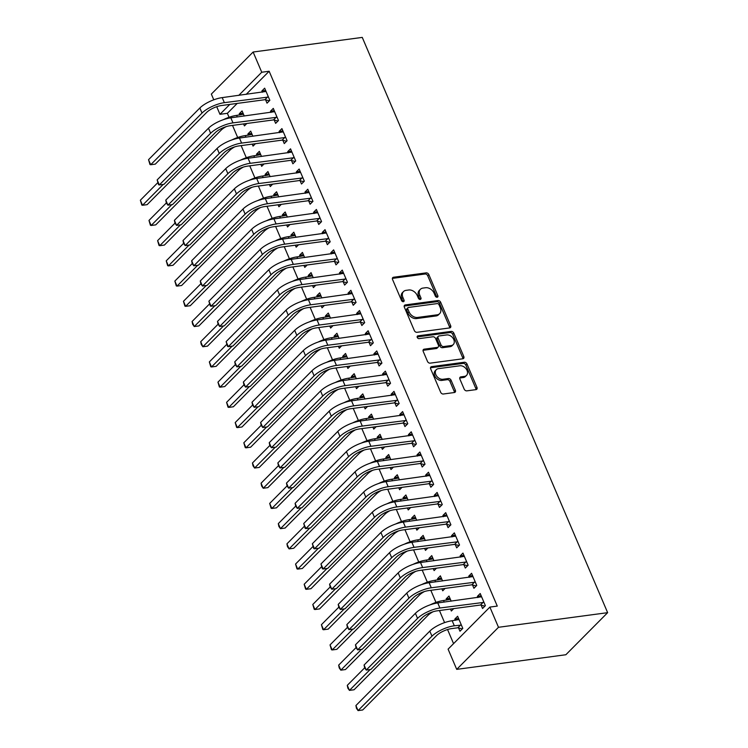 <?xml version="1.0" encoding="UTF-8"?>
<svg xmlns="http://www.w3.org/2000/svg" width="748" height="748" viewBox="0 0 748 748"><rect width="100%" height="100%" fill="white"/><g stroke="black" fill="none" stroke-linecap="round" stroke-linejoin="round"><path stroke-width="1.12" d="M437.169 297.246A1.599 1.169 44.8 0 0 437.851 295.694L428.856 274.61A2.291 1.664 44.8 0 0 426.201 272.87L393.513 277.246A2.291 1.664 44.8 0 0 392.737 277.62A2.291 1.664 44.8 0 0 392.541 279.471L401.536 300.556A1.599 1.169 44.8 0 0 404.079 300.219L402.91 297.489A7.33 5.32 44.8 0 1 403.527 291.542A7.33 5.32 44.8 0 1 406.014 290.364L408.745 289.99A7.33 5.32 44.8 0 1 417.262 295.563L418.422 298.293A1.599 1.169 44.8 0 0 420.965 297.956L419.796 295.226A7.33 5.32 44.8 0 1 420.413 289.28A7.33 5.32 44.8 0 1 422.901 288.092L425.631 287.728A7.33 5.32 44.8 0 1 434.149 293.3L435.308 296.03A1.599 1.169 44.8 0 0 437.169 297.246M436.841 297.246A1.599 1.169 44.8 0 0 436.72 296.825L427.725 275.75A2.291 1.664 44.8 0 0 425.07 274.002L392.382 278.387A2.291 1.664 44.8 0 0 392.373 278.387L393.513 277.246M403.069 301.771A1.599 1.169 44.8 0 0 402.948 301.351L401.788 298.62L402.91 297.489M419.955 299.509A1.599 1.169 44.8 0 0 419.834 299.088L418.674 296.358L419.796 295.226M464.171 389.119A2.291 1.664 44.8 0 0 466.827 390.858L475.999 389.633A2.291 1.664 44.8 0 0 476.775 389.259A2.291 1.664 44.8 0 0 476.972 387.399L466.986 363.996A2.291 1.664 44.8 0 0 464.321 362.247L431.643 366.632A2.291 1.664 44.8 0 0 430.857 366.997A2.291 1.664 44.8 0 0 430.67 368.858L440.656 392.27A2.291 1.664 44.8 0 0 443.321 394.009L454.391 392.522A2.291 1.664 44.8 0 0 455.167 392.158A2.291 1.664 44.8 0 0 455.364 390.297L451.091 380.283A2.291 1.664 44.8 0 0 448.426 378.535L442.938 379.273A6.124 4.451 44.8 0 1 436.542 375.935A6.124 4.451 44.8 0 1 436.327 369.652A6.124 4.451 44.8 0 1 438.403 368.661L459.927 365.772A6.124 4.451 44.8 0 1 466.313 369.119A6.124 4.451 44.8 0 1 466.528 375.403A6.124 4.451 44.8 0 1 464.452 376.394L460.861 376.87A2.291 1.664 44.8 0 0 460.085 377.244A2.291 1.664 44.8 0 0 459.898 379.096L464.171 389.119M489.875 607.086L498.495 627.292L456.719 669.366L448.089 649.161L489.875 607.086L497.27 606.095L269.149 71.247L261.744 72.238L238.752 95.398M498.495 627.292L607.638 612.668L362.266 37.4L253.123 52.023L261.744 72.238M449.679 327.923A2.291 1.664 44.8 0 0 450.455 327.559A2.291 1.664 44.8 0 0 450.651 325.698L440.666 302.286A2.291 1.664 44.8 0 0 438.001 300.546L405.323 304.922A2.291 1.664 44.8 0 0 404.537 305.296A2.291 1.664 44.8 0 0 404.35 307.157L414.336 330.569A2.291 1.664 44.8 0 0 417.001 332.308L449.679 327.923A2.291 1.664 44.8 0 0 449.52 326.839L439.534 303.426A2.291 1.664 44.8 0 0 436.869 301.687L404.191 306.063A2.291 1.664 44.8 0 0 404.172 306.063M453.821 333.141L463.807 356.553A2.291 1.664 44.8 0 1 463.62 358.404A2.291 1.664 44.8 0 1 462.844 358.778L430.156 363.154A2.291 1.664 44.8 0 1 427.491 361.415L423.218 351.401A2.291 1.664 44.8 0 1 423.415 349.54A2.291 1.664 44.8 0 1 424.191 349.166L437.449 347.39A2.291 1.664 44.8 0 0 438.225 347.025A2.291 1.664 44.8 0 0 438.412 345.165L435.579 338.517A2.291 1.664 44.8 0 0 432.914 336.778L419.123 338.629A1.599 1.169 44.8 0 1 417.936 335.852L451.166 331.401A2.291 1.664 44.8 0 1 453.821 333.141L452.699 334.272L462.685 357.684L463.807 356.553M456.719 669.366L565.853 654.743L607.638 612.668M472.54 584.992L473.933 588.274L476.757 585.432L471.586 573.305L468.762 576.147L469.276 577.353M451.175 601.149L448.996 596.044L446.182 598.886L446.696 600.092M450.511 609.04L451.353 611.013L453.746 608.61M455.289 544.563L456.691 547.845L459.515 545.002L454.345 532.875L451.521 535.718L452.035 536.924M433.934 560.72L431.755 555.614L428.931 558.466L429.446 559.672M433.26 568.611L434.111 570.593L436.495 568.181M438.048 504.143L439.45 507.425L442.274 504.573L437.103 492.446L434.279 495.288L434.794 496.494M416.692 520.29L414.514 515.194L411.69 518.037L412.204 519.243M416.019 528.191L416.86 530.164L419.254 527.751M420.806 463.713L422.209 466.995L425.032 464.153L419.852 452.026L417.029 454.868L417.543 456.074M399.441 479.87L397.272 474.765L394.448 477.607L394.963 478.814M398.778 487.761L399.619 489.734L402.013 487.331M403.565 423.284L404.958 426.566L407.782 423.723L402.611 411.596L399.787 414.439L400.302 415.645M382.2 439.441L380.031 434.336L377.207 437.178L377.721 438.384M381.536 447.332L382.378 449.314L384.771 446.902M386.323 382.864L387.716 386.136L390.54 383.294L385.37 371.167L382.546 374.009L383.06 375.216M364.959 399.011L362.78 393.916L359.956 396.758L360.471 397.964M364.295 406.912L365.136 408.885L367.52 406.473M369.073 342.434L370.475 345.716L373.299 342.874L368.128 330.747L365.305 333.589L365.819 334.795M347.717 358.591L345.539 353.486L342.715 356.329L343.229 357.535M347.044 366.483L347.895 368.455L350.279 366.053M351.831 302.005L353.234 305.287L356.057 302.444L350.877 290.317L348.063 293.16L348.577 294.366M330.476 318.162L328.297 313.057L325.474 315.899L325.988 317.105M329.803 326.053L330.644 328.035L333.038 325.623M334.59 261.576L335.992 264.857L338.816 262.015L333.636 249.888L330.812 252.731L331.327 253.937M313.225 277.732L311.056 272.637L308.232 275.479L308.746 276.685M312.561 285.633L313.403 287.606L315.796 285.194M317.348 221.156L318.741 224.437L321.565 221.595L316.395 209.468L313.571 212.31L314.085 213.517M295.984 237.303L293.814 232.207L290.991 235.05L291.505 236.256M295.32 245.204L296.161 247.177L298.555 244.774M300.098 180.726L301.5 184.008L304.324 181.166L299.153 169.039L296.33 171.881L296.844 173.087M278.742 196.883L276.564 191.778L273.74 194.62L274.254 195.826M278.078 204.774L278.92 206.747L281.304 204.344M282.856 140.297L284.259 143.579L287.082 140.736L281.912 128.609L279.088 131.452L279.602 132.658M261.501 156.454L259.322 151.358L256.499 154.2L257.013 155.406M260.828 164.354L261.669 166.327L264.063 163.915M265.615 99.877L267.017 103.159L269.841 100.316L264.661 88.18L261.837 91.032L262.361 92.238M244.259 116.024L242.081 110.928L239.257 113.771L239.771 114.977M243.586 123.925L244.428 125.898L246.821 123.495M269.149 71.247L246.148 94.407M237.209 103.411L227.364 113.322L229.056 117.286M232.516 125.412L237.677 137.501M241.136 145.617L246.298 157.716M249.757 165.832L254.918 177.931M258.378 186.046L263.539 198.145M267.008 206.261L272.16 218.36M275.629 226.476L280.781 238.565M284.249 246.69L289.411 258.78M292.87 266.896L298.031 278.995M301.491 287.11L306.652 299.209M310.111 307.325L315.273 319.424M318.732 327.54L323.893 339.639M327.353 347.755L332.514 359.853M335.974 367.969L341.135 380.059M344.604 388.184L349.755 400.274M353.224 408.389L358.376 420.488M361.845 428.604L367.006 440.703M370.466 448.819L375.627 460.918M379.086 469.033L384.248 481.132M387.707 489.248L392.868 501.338M396.328 509.463L401.489 521.552M404.949 529.668L410.11 541.767M413.569 549.883L418.73 561.982M422.19 570.098L427.351 582.196M430.82 590.312L435.972 602.411M439.441 610.527L444.593 622.626M447.547 629.526L453.569 643.645M252.88 136.239L250.702 131.143L247.878 133.986L248.392 135.192M252.207 144.14L253.048 146.112L255.442 143.7M274.236 120.091L275.638 123.364L278.462 120.522L273.291 108.395L270.467 111.237L270.982 112.443M270.121 176.668L267.943 171.563L265.119 174.415L265.634 175.612M269.448 184.56L270.299 186.542L272.683 184.13M291.477 160.511L292.879 163.793L295.703 160.951L290.533 148.824L287.709 151.666L288.223 152.873M287.363 217.098L285.184 211.993L282.37 214.835L282.884 216.041M286.699 224.989L287.541 226.962L289.934 224.559M308.728 200.941L310.121 204.223L312.945 201.38L307.774 189.253L304.95 192.096L305.464 193.302M304.604 257.518L302.435 252.422L299.611 255.264L300.126 256.471M303.94 265.418L304.782 267.391L307.176 264.979M325.969 241.37L327.362 244.652L330.186 241.8L325.015 229.673L322.192 232.516L322.706 233.722M321.855 297.947L319.676 292.851L316.853 295.694L317.367 296.9M321.182 305.839L322.023 307.821L324.417 305.408M343.21 281.79L344.613 285.072L347.437 282.23L342.257 270.103L339.433 272.945L339.947 274.151M339.096 338.377L336.918 333.271L334.094 336.114L334.608 337.32M338.423 346.268L339.265 348.241L341.658 345.838M360.452 322.22L361.854 325.502L364.678 322.659L359.507 310.532L356.684 313.375L357.198 314.581M356.338 378.797L354.159 373.701L351.336 376.543L351.85 377.749M355.674 386.697L356.516 388.67L358.9 386.267M377.693 362.649L379.096 365.931L381.919 363.089L376.749 350.952L373.925 353.804L374.439 355.001M373.579 419.226L371.41 414.13L368.586 416.973L369.101 418.179M372.915 427.127L373.757 429.1L376.151 426.687M394.944 403.069L396.337 406.351L399.161 403.509L393.99 391.382L391.167 394.224L391.681 395.43M390.821 459.655L388.651 454.55L385.828 457.393L386.342 458.599M390.157 467.547L390.998 469.52L393.392 467.117M412.185 443.499L413.588 446.78L416.402 443.938L411.232 431.811L408.408 434.653L408.922 435.86M408.071 500.075L405.893 494.98L403.069 497.822L403.583 499.028M407.398 507.976L408.24 509.949L410.633 507.546M429.427 483.928L430.829 487.21L433.653 484.367L428.473 472.24L425.649 475.083L426.164 476.289M425.313 540.505L423.134 535.409L420.311 538.251L420.825 539.458M424.64 548.406L425.481 550.378L427.875 547.966M446.668 524.348L448.071 527.63L450.894 524.787L445.724 512.66L442.9 515.503L443.414 516.709M442.554 580.934L440.376 575.829L437.552 578.672L438.066 579.878M441.89 588.826L442.732 590.808L445.116 588.395M463.91 564.777L465.312 568.059L468.136 565.217L462.965 553.09L460.142 555.932L460.656 557.138M458.571 627.946L459.973 631.228L462.797 628.385L457.626 616.259L454.803 619.101L455.317 620.307M481.16 605.207L482.554 608.489L485.377 605.646L480.207 593.519L477.383 596.362L477.897 597.568M227.364 113.322L219.968 114.313L216.714 106.693M213.778 99.811L211.338 94.098L253.123 52.023M229.804 104.402L219.968 114.313M239.257 113.771L243.072 113.257M261.837 91.032L265.662 90.517M247.878 133.986L251.693 133.471M270.467 111.237L274.282 110.732M256.499 154.2L260.323 153.686M279.088 131.452L282.903 130.937M265.119 174.415L268.943 173.901M287.709 151.666L291.524 151.152M273.74 194.62L277.564 194.115M296.33 171.881L300.144 171.367M282.37 214.835L286.185 214.321M304.95 192.096L308.765 191.582M290.991 235.05L294.806 234.535M313.571 212.31L317.386 211.796M299.611 255.264L303.426 254.75M322.192 232.516L326.016 232.011M308.232 275.479L312.047 274.965M330.812 252.731L334.637 252.226M316.853 295.694L320.668 295.18M339.433 272.945L343.257 272.431M325.474 315.899L329.288 315.394M348.063 293.16L351.878 292.646M334.094 336.114L337.909 335.609M356.684 313.375L360.499 312.86M342.715 356.329L346.539 355.814M365.305 333.589L369.119 333.075M351.336 376.543L355.16 376.029M373.925 353.804L377.74 353.29M359.956 396.758L363.78 396.244M382.546 374.009L386.361 373.504M368.586 416.973L372.401 416.458M391.167 394.224L394.981 393.71M377.207 437.178L381.022 436.673M399.787 414.439L403.602 413.925M385.828 457.393L389.643 456.888M408.408 434.653L412.232 434.139M394.448 477.607L398.263 477.093M417.029 454.868L420.853 454.354M403.069 497.822L406.884 497.308M425.649 475.083L429.474 474.569M411.69 518.037L415.505 517.523M434.279 495.288L438.094 494.783M420.311 538.251L424.125 537.737M442.9 515.503L446.715 514.998M428.931 558.466L432.755 557.952M451.521 535.718L455.336 535.203M437.552 578.672L441.376 578.167M460.142 555.932L463.956 555.418M446.182 598.886L449.997 598.381M468.762 576.147L472.577 575.633M454.803 619.101L458.618 618.587M477.383 596.362L481.198 595.847M420.413 289.28L419.282 290.42A7.33 5.32 44.8 0 0 418.674 296.358M403.527 291.542L402.396 292.683A7.33 5.32 44.8 0 0 401.788 298.62M439.057 304.81A1.599 1.169 44.8 0 0 437.187 303.594L408.502 307.437A1.599 1.169 44.8 0 0 407.819 308.999L409.053 311.869A7.33 5.32 44.8 0 0 417.571 317.442L437.178 314.815A7.33 5.32 44.8 0 0 439.665 313.627A7.33 5.32 44.8 0 0 440.282 307.69L439.057 304.81M407.959 307.699L406.828 308.831A1.599 1.169 44.8 0 0 406.697 310.13L407.819 308.999M439.665 313.627L438.543 314.768A7.33 5.32 44.8 0 1 436.047 315.955L416.44 318.583A7.33 5.32 44.8 0 1 407.922 313.01L406.697 310.13M462.853 358.778A2.291 1.664 44.8 0 0 462.685 357.684M424.191 349.166L423.059 350.307A2.291 1.664 44.8 0 0 423.05 350.307L436.318 348.531A2.291 1.664 44.8 0 0 437.094 348.157L438.225 347.025M417.132 336.946L450.034 332.533L451.166 331.401M451.203 345.548A6.124 4.451 44.8 0 0 453.279 344.557A6.124 4.451 44.8 0 0 453.064 338.274A6.124 4.451 44.8 0 0 446.668 334.936L439.095 335.955A2.291 1.664 44.8 0 0 438.309 336.32A2.291 1.664 44.8 0 0 438.122 338.18L440.955 344.828A2.291 1.664 44.8 0 0 443.62 346.567L451.203 345.548L450.072 346.689A6.124 4.451 44.8 0 0 452.157 345.698L453.279 344.557M438.309 336.32L437.187 337.46A2.291 1.664 44.8 0 0 436.991 339.321L438.122 338.18M450.072 346.689L442.489 347.708A2.291 1.664 44.8 0 1 439.824 345.959L436.991 339.321M452.699 334.272A2.291 1.664 44.8 0 0 450.034 332.533M466.528 375.403L465.406 376.534A6.124 4.451 44.8 0 1 463.321 377.525L459.74 378.011A2.291 1.664 44.8 0 0 459.721 378.011L460.861 376.87M436.327 369.652L435.196 370.793A6.124 4.451 44.8 0 0 435.411 377.076A6.124 4.451 44.8 0 0 441.806 380.414L442.938 379.273M454.41 392.522A2.291 1.664 44.8 0 0 454.232 391.438L449.959 381.415A2.291 1.664 44.8 0 0 447.295 379.675L441.806 380.414M476.009 389.624A2.291 1.664 44.8 0 0 475.84 388.539L465.854 365.127A2.291 1.664 44.8 0 0 463.19 363.388L430.511 367.764A2.291 1.664 44.8 0 0 430.493 367.773M243.483 114.21L236.611 115.398L237.284 116.959M226.12 126.655A11.659 3.908 156.9 0 0 221.053 130.217L147.141 204.653L142.522 205.27L163.214 184.429M140.362 200.212L142.522 205.27L141.793 205.046L140.362 200.212L157.734 182.727M223.278 119.717A17.494 5.862 -23.1 0 1 236.611 115.398M266.064 91.462L222.203 97.614L224.363 102.663L268.439 97.034M269.317 100.83L264.923 99.699L221.539 105.515A11.659 3.908 156.9 0 0 206.644 112.434L155.313 164.121L150.694 164.738L202.016 113.06A17.494 5.862 -23.1 0 1 224.363 102.663M148.534 159.689L150.694 164.738L149.965 164.513L148.534 159.689L199.856 108.002A17.494 5.862 -23.1 0 1 222.203 97.614M264.923 99.699L267.747 96.857M252.104 134.425L245.241 135.612L245.905 137.174M234.741 146.87A11.659 3.908 156.9 0 0 229.673 150.432L155.762 224.858L151.143 225.485L171.834 204.643M148.983 220.426L151.143 225.485L150.413 225.26L148.983 220.426L166.355 202.942L165.776 200.109L217.107 148.431A17.494 5.862 -23.1 0 1 239.444 138.043L283.305 131.891M231.899 139.923A17.494 5.862 -23.1 0 1 245.241 135.612M260.725 154.64L253.862 155.827L254.526 157.389M243.362 167.075A11.659 3.908 156.9 0 0 238.294 170.647L164.382 245.073L159.763 245.699L180.455 224.858M157.604 240.641L159.763 245.699L159.034 245.475L157.604 240.641L174.976 223.156L174.406 220.323L225.728 168.646A17.494 5.862 -23.1 0 1 248.065 158.258L291.926 152.106M240.519 160.137A17.494 5.862 -23.1 0 1 253.862 155.827M274.684 111.676L230.823 117.829L232.983 122.878L277.059 117.249M277.938 121.045L273.544 119.904L230.16 125.72A11.659 3.908 156.9 0 0 215.265 132.648L163.943 184.335L159.315 184.952L210.637 133.266A17.494 5.862 -23.1 0 1 232.983 122.878M157.155 179.903L159.315 184.952L158.585 184.728L157.155 179.903L208.486 128.217A17.494 5.862 -23.1 0 1 230.823 117.829M273.544 119.904L276.367 117.062M165.776 200.109L167.935 205.167L219.258 153.48A17.494 5.862 -23.1 0 1 241.604 143.092L285.68 137.454M286.568 141.26L282.164 140.119L238.78 145.935A11.659 3.908 156.9 0 0 223.886 152.863L172.564 204.55L167.935 205.167L166.346 202.923M282.164 140.119L284.988 137.277M269.345 174.845L262.483 176.042L263.146 177.603M251.983 187.29A11.659 3.908 156.9 0 0 246.915 190.862L173.012 265.288L168.384 265.905L189.076 245.073M166.224 260.856L168.384 265.905L167.655 265.69L166.224 260.856L183.597 243.362M249.14 180.352A17.494 5.862 -23.1 0 1 262.483 176.042M277.966 195.06L271.103 196.257L271.767 197.818M260.603 207.505A11.659 3.908 156.9 0 0 255.536 211.076L181.633 285.502L177.005 286.119L197.696 265.288M174.854 281.07L177.005 286.119L176.276 285.895L174.854 281.07L192.217 263.577M257.761 200.567A17.494 5.862 -23.1 0 1 271.103 196.257M174.406 220.323L176.556 225.382L227.878 173.695A17.494 5.862 -23.1 0 1 250.225 163.307L294.301 157.669M295.189 161.475L290.794 160.334L247.401 166.149A11.659 3.908 156.9 0 0 232.506 173.078L181.184 224.765L176.556 225.382L174.967 223.138M290.794 160.334L293.618 157.491M300.556 172.321L256.686 178.463L258.845 183.522L302.921 177.884M303.81 181.689L299.415 180.549L256.022 186.364A11.659 3.908 156.9 0 0 241.127 193.293L189.805 244.97L185.177 245.596L236.499 193.91A17.494 5.862 -23.1 0 1 258.845 183.522M183.026 240.538L185.177 245.596L183.587 243.352L183.026 240.538L234.348 188.851A17.494 5.862 -23.1 0 1 256.686 178.463M299.415 180.549L302.239 177.706M286.587 215.274L279.724 216.462L280.388 218.033M269.224 227.719A11.659 3.908 156.9 0 0 264.156 231.291L190.254 305.717L185.626 306.334L206.317 285.493M183.475 301.285L185.626 306.334L184.896 306.11L183.475 301.285L200.838 283.791L200.268 280.968L251.59 229.281A17.494 5.862 -23.1 0 1 273.936 218.893L317.797 212.741M266.382 220.782A17.494 5.862 -23.1 0 1 279.724 216.462M309.176 192.535L265.316 198.678L267.466 203.737L311.551 198.098M312.43 201.895L308.036 200.763L264.642 206.579A11.659 3.908 156.9 0 0 249.748 213.498L198.426 265.185L193.797 265.802L245.129 214.124A17.494 5.862 -23.1 0 1 267.466 203.737M191.647 260.753L193.797 265.802L192.208 263.558L191.647 260.753L242.969 209.066A17.494 5.862 -23.1 0 1 265.316 198.678M308.036 200.763L310.859 197.921M295.208 235.489L288.345 236.677L289.009 238.238M277.845 247.934A11.659 3.908 156.9 0 0 272.786 251.496L198.875 325.932L194.246 326.549L214.938 305.708M192.096 321.49L194.246 326.549L192.657 324.305L192.096 321.49L209.459 304.006M275.002 240.996A17.494 5.862 -23.1 0 1 288.345 236.677M200.268 280.968L202.418 286.017L253.75 234.339A17.494 5.862 -23.1 0 1 276.087 223.951L320.172 218.313M321.051 222.109L316.656 220.978L273.263 226.794A11.659 3.908 156.9 0 0 258.369 233.713L207.046 285.399L202.418 286.017L200.829 283.773M316.656 220.978L319.48 218.136M303.828 255.704L296.965 256.891L297.629 258.453M286.465 268.149A11.659 3.908 156.9 0 0 281.407 271.711L207.495 346.146L202.867 346.763L223.568 325.922M200.716 341.705L202.867 346.763L201.277 344.519L200.716 341.705L218.079 324.221L217.509 321.397L268.831 269.71A17.494 5.862 -23.1 0 1 291.178 259.322L335.039 253.17M283.632 261.211A17.494 5.862 -23.1 0 1 296.965 256.891M326.418 232.955L282.557 239.108L284.708 244.157L328.793 238.528M329.672 242.324L325.277 241.193L281.884 246.999A11.659 3.908 156.9 0 0 266.989 253.927L215.667 305.614L211.048 306.231L262.37 254.544A17.494 5.862 -23.1 0 1 284.708 244.157M208.888 301.182L211.048 306.231L210.319 306.007L208.888 301.182L260.211 249.495A17.494 5.862 -23.1 0 1 282.557 239.108M325.277 241.193L328.101 238.341M312.449 275.919L305.586 277.106L306.259 278.667M295.095 288.363A11.659 3.908 156.9 0 0 290.028 291.926L216.116 366.352L211.497 366.978L232.189 346.137M209.337 361.92L211.497 366.978L210.768 366.754L209.337 361.92L226.709 344.435M292.253 281.416A17.494 5.862 -23.1 0 1 305.586 277.106M217.509 321.397L219.669 326.446L270.991 274.759A17.494 5.862 -23.1 0 1 293.328 264.371L337.413 258.733M338.292 262.539L333.898 261.398L290.514 267.214A11.659 3.908 156.9 0 0 275.61 274.142L224.288 325.829L219.669 326.446L218.079 324.202M333.898 261.398L336.722 258.556M321.079 296.124L314.207 297.321L314.88 298.882M303.716 308.569A11.659 3.908 156.9 0 0 298.648 312.14L224.737 386.566L220.118 387.184L240.809 366.352M217.958 382.135L220.118 387.184L219.388 386.968L217.958 382.135L235.33 364.641L234.75 361.817L286.082 310.139A17.494 5.862 -23.1 0 1 308.419 299.742L352.28 293.599M300.874 301.631A17.494 5.862 -23.1 0 1 314.207 297.321M343.659 273.385L299.798 279.537L301.958 284.586L346.034 278.948M346.913 282.753L342.519 281.613L299.135 287.428A11.659 3.908 156.9 0 0 284.24 294.357L232.909 346.044L228.29 346.661L279.612 294.974A17.494 5.862 -23.1 0 1 301.958 284.586M226.13 341.602L228.29 346.661L227.56 346.436L226.13 341.602L277.452 289.925A17.494 5.862 -23.1 0 1 299.798 279.537M342.519 281.613L345.342 278.77M329.7 316.339L322.827 317.535L323.501 319.097M312.337 328.783A11.659 3.908 156.9 0 0 307.269 332.355L233.357 406.781L228.738 407.398L249.43 386.566M226.579 402.349L228.738 407.398L228.009 407.174L226.579 402.349L243.951 384.855L243.371 382.032L294.703 330.345A17.494 5.862 -23.1 0 1 317.04 319.957L360.901 313.814M309.494 321.846A17.494 5.862 -23.1 0 1 322.827 317.535M234.75 361.817L236.91 366.875L288.232 315.189A17.494 5.862 -23.1 0 1 310.579 304.801L354.655 299.163M355.534 302.968L351.139 301.827L307.755 307.643A11.659 3.908 156.9 0 0 292.861 314.571L241.529 366.249L236.91 366.875L235.321 364.631M351.139 301.827L353.963 298.985M338.32 336.553L331.458 337.741L332.121 339.312M320.957 348.998A11.659 3.908 156.9 0 0 315.89 352.57L241.978 426.996L237.359 427.613L258.051 406.781M235.199 422.564L237.359 427.613L236.63 427.389L235.199 422.564L252.572 405.07M318.115 342.06A17.494 5.862 -23.1 0 1 331.458 337.741M243.371 382.032L245.531 387.09L296.853 335.403A17.494 5.862 -23.1 0 1 319.2 325.015L363.276 319.377M364.164 323.183L359.76 322.042L316.376 327.858A11.659 3.908 156.9 0 0 301.481 334.786L250.159 386.464L245.531 387.09L243.941 384.837M359.76 322.042L362.584 319.2M346.941 356.768L340.078 357.955L340.742 359.517M329.578 369.213A11.659 3.908 156.9 0 0 324.51 372.785L250.608 447.211L245.98 447.828L266.671 426.986M243.82 442.779L245.98 447.828L245.251 447.603L243.82 442.779L261.192 425.285L260.622 422.461L311.944 370.774A17.494 5.862 -23.1 0 1 334.281 360.386L378.142 354.234M326.736 362.275A17.494 5.862 -23.1 0 1 340.078 357.955M369.521 334.029L325.661 340.172L327.82 345.23L371.896 339.592M372.785 343.388L368.39 342.257L324.997 348.072A11.659 3.908 156.9 0 0 310.102 354.991L258.78 406.678L254.152 407.295L305.474 355.618A17.494 5.862 -23.1 0 1 327.82 345.23M252.001 402.246L254.152 407.295L252.562 405.051L252.001 402.246L303.323 350.56A17.494 5.862 -23.1 0 1 325.661 340.172M368.39 342.257L371.204 339.414M355.562 376.983L348.699 378.17L349.363 379.732M338.199 389.428A11.659 3.908 156.9 0 0 333.131 392.99L259.229 467.425L254.601 468.042L275.292 447.201M252.45 462.984L254.601 468.042L253.011 465.798L252.45 462.984L269.813 445.499L269.243 442.676L320.565 390.989A17.494 5.862 -23.1 0 1 342.911 380.601L386.772 374.449M335.356 382.49A17.494 5.862 -23.1 0 1 348.699 378.17M260.622 422.461L262.772 427.51L314.095 375.823A17.494 5.862 -23.1 0 1 336.441 365.435L380.517 359.807M381.405 363.603L377.011 362.471L333.617 368.287A11.659 3.908 156.9 0 0 318.723 375.206L267.401 426.893L262.772 427.51L261.183 425.266M377.011 362.471L379.834 359.629M364.183 397.197L357.32 398.385L357.983 399.946M346.82 409.642A11.659 3.908 156.9 0 0 341.752 413.205L267.849 487.631L263.221 488.257L283.913 467.416M261.071 483.199L263.221 488.257L261.632 486.013L261.071 483.199L278.434 465.714M343.977 402.695A17.494 5.862 -23.1 0 1 357.32 398.385M269.243 442.676L271.393 447.725L322.715 396.038A17.494 5.862 -23.1 0 1 345.062 385.65L389.138 380.012M390.026 383.817L385.631 382.677L342.238 388.493A11.659 3.908 156.9 0 0 327.344 395.421L276.021 447.108L271.393 447.725L269.804 445.481M385.631 382.677L388.455 379.834M372.803 417.403L365.94 418.6L366.604 420.161M355.44 429.848A11.659 3.908 156.9 0 0 350.382 433.419L276.47 507.845L271.842 508.472L292.533 487.631M269.691 503.413L271.842 508.472L271.113 508.247L269.691 503.413L287.054 485.929L286.484 483.096L337.806 431.418A17.494 5.862 -23.1 0 1 360.153 421.031L404.014 414.878M352.598 422.91A17.494 5.862 -23.1 0 1 365.94 418.6M395.393 394.664L351.532 400.816L353.682 405.865L397.768 400.227M398.647 404.032L394.252 402.892L350.859 408.707A11.659 3.908 156.9 0 0 335.964 415.636L284.642 467.322L280.014 467.939L331.345 416.253A17.494 5.862 -23.1 0 1 353.682 405.865M277.863 462.881L280.014 467.939L278.424 465.695L277.863 462.881L329.185 411.204A17.494 5.862 -23.1 0 1 351.532 400.816M394.252 402.892L397.076 400.049M381.424 437.617L374.561 438.814L375.225 440.376M364.061 450.062A11.659 3.908 156.9 0 0 359.003 453.634L285.091 528.06L280.463 528.677L301.154 507.845M278.312 523.628L280.463 528.677L278.873 526.433L278.312 523.628L295.675 506.134L295.105 503.31L346.427 451.624A17.494 5.862 -23.1 0 1 368.773 441.236L412.634 435.093M361.228 443.125A17.494 5.862 -23.1 0 1 374.561 438.814M286.484 483.096L288.635 488.154L339.966 436.467A17.494 5.862 -23.1 0 1 362.303 426.079L406.388 420.441M407.267 424.247L402.873 423.106L359.479 428.922A11.659 3.908 156.9 0 0 344.585 435.85L293.263 487.528L288.635 488.154L287.045 485.91M402.873 423.106L405.697 420.264M390.045 457.832L383.182 459.029L383.855 460.59M372.691 470.277A11.659 3.908 156.9 0 0 367.623 473.849L293.712 548.275L289.083 548.892L309.784 528.06M286.933 543.843L289.083 548.892L287.494 546.648L286.933 543.843L304.296 526.349M369.849 463.339A17.494 5.862 -23.1 0 1 383.182 459.029M295.105 503.31L297.265 508.369L348.587 456.682A17.494 5.862 -23.1 0 1 370.924 446.294L415.009 440.656M415.888 444.462L411.494 443.321L368.1 449.137A11.659 3.908 156.9 0 0 353.206 456.065L301.883 507.742L297.265 508.369L295.675 506.125M411.494 443.321L414.317 440.479M398.665 478.047L391.802 479.234L392.476 480.805M381.312 490.492A11.659 3.908 156.9 0 0 376.244 494.063L302.332 568.489L297.713 569.106L318.405 548.265M295.554 564.057L297.713 569.106L296.984 568.882L295.554 564.057L312.926 546.564M378.469 483.554A17.494 5.862 -23.1 0 1 391.802 479.234M421.255 455.308L377.394 461.451L379.545 466.509L423.63 460.871M424.509 464.667L420.114 463.536L376.73 469.351A11.659 3.908 156.9 0 0 361.826 476.27L310.504 527.957L305.885 528.574L357.207 476.897A17.494 5.862 -23.1 0 1 379.545 466.509M303.725 523.525L305.885 528.574L305.156 528.359L303.725 523.525L355.048 471.838A17.494 5.862 -23.1 0 1 377.394 461.451M420.114 463.536L422.938 460.693M407.295 498.262L400.423 499.449L401.096 501.01M389.932 510.706A11.659 3.908 156.9 0 0 384.865 514.269L310.953 588.704L306.334 589.321L327.026 568.48M304.174 584.263L306.334 589.321L305.605 589.097L304.174 584.263L321.546 566.778M387.09 503.769A17.494 5.862 -23.1 0 1 400.423 499.449M429.876 475.513L386.015 481.665L388.175 486.724L432.251 481.086M433.129 484.882L428.735 483.75L385.351 489.566A11.659 3.908 156.9 0 0 370.456 496.485L319.125 548.172L314.506 548.789L365.828 497.111A17.494 5.862 -23.1 0 1 388.175 486.724M312.346 543.74L314.506 548.789L313.777 548.565L312.346 543.74L363.668 492.053A17.494 5.862 -23.1 0 1 386.015 481.665M428.735 483.75L431.559 480.908M415.916 518.476L409.053 519.664L409.717 521.225M398.553 530.921A11.659 3.908 156.9 0 0 393.485 534.483L319.574 608.909L314.955 609.536L335.646 588.695M312.795 604.478L314.955 609.536L314.225 609.311L312.795 604.478L330.167 586.993L329.588 584.169L380.919 532.483A17.494 5.862 -23.1 0 1 403.256 522.095L447.117 515.942M395.711 523.983A17.494 5.862 -23.1 0 1 409.053 519.664M438.496 495.728L394.635 501.88L396.795 506.929L440.871 501.3M441.75 505.096L437.356 503.965L393.972 509.771A11.659 3.908 156.9 0 0 379.077 516.7L327.746 568.386L323.127 569.004L374.449 517.317A17.494 5.862 -23.1 0 1 396.795 506.929M320.967 563.955L323.127 569.004L322.397 568.779L320.967 563.955L372.298 512.268A17.494 5.862 -23.1 0 1 394.635 501.88M437.356 503.965L440.179 501.113M424.537 538.691L417.674 539.878L418.338 541.44M407.174 551.126A11.659 3.908 156.9 0 0 402.106 554.698L328.194 629.124L323.575 629.751L344.267 608.909M321.416 624.692L323.575 629.751L322.846 629.526L321.416 624.692L338.788 607.208L338.218 604.375L389.54 552.697A17.494 5.862 -23.1 0 1 411.877 542.309L455.738 536.157M404.331 544.189A17.494 5.862 -23.1 0 1 417.674 539.878M329.588 584.169L331.747 589.218L383.07 537.532A17.494 5.862 -23.1 0 1 405.416 527.144L449.492 521.506M450.38 525.311L445.976 524.17L402.592 529.986A11.659 3.908 156.9 0 0 387.698 536.914L336.376 588.601L331.747 589.218L330.158 586.974M445.976 524.17L448.8 521.328M433.157 558.896L426.295 560.093L426.958 561.655M415.795 571.341A11.659 3.908 156.9 0 0 410.727 574.913L336.824 649.339L332.196 649.956L352.888 629.124M330.036 644.907L332.196 649.956L331.467 649.741L330.036 644.907L347.409 627.413M412.952 564.403A17.494 5.862 -23.1 0 1 426.295 560.093M338.218 604.375L340.368 609.433L391.69 557.746A17.494 5.862 -23.1 0 1 414.037 547.358L458.113 541.72M459.001 545.526L454.606 544.385L411.213 550.201A11.659 3.908 156.9 0 0 396.318 557.129L344.996 608.816L340.368 609.433L338.779 607.189M454.606 544.385L457.43 541.543M441.778 579.111L434.915 580.308L435.579 581.869M424.415 591.556A11.659 3.908 156.9 0 0 419.348 595.128L345.445 669.554L340.817 670.171L361.508 649.339M338.666 665.122L340.817 670.171L339.227 667.927L338.666 665.122L356.029 647.628M421.573 584.618A17.494 5.862 -23.1 0 1 434.915 580.308M464.368 556.372L420.498 562.515L422.657 567.573L466.733 561.935M467.622 565.74L463.227 564.6L419.834 570.415A11.659 3.908 156.9 0 0 404.939 577.344L353.617 629.021L348.989 629.648L400.311 577.961A17.494 5.862 -23.1 0 1 422.657 567.573M346.838 624.589L348.989 629.648L347.399 627.404L346.838 624.589L398.16 572.903A17.494 5.862 -23.1 0 1 420.498 562.515M463.227 564.6L466.051 561.757M450.399 599.326L443.536 600.513L444.2 602.084M433.036 611.77A11.659 3.908 156.9 0 0 427.968 615.342L354.066 689.768L349.438 690.385L370.129 669.554M347.287 685.336L349.438 690.385L347.848 688.141L347.287 685.336L364.65 667.842L364.08 665.019L415.402 613.332A17.494 5.862 -23.1 0 1 437.748 602.944L481.609 596.792M430.194 604.833A17.494 5.862 -23.1 0 1 443.536 600.513M472.988 576.586L429.128 582.729L431.278 587.788L475.363 582.15M476.242 585.955L471.848 584.814L428.454 590.63A11.659 3.908 156.9 0 0 413.56 597.549L362.238 649.236L357.609 649.862L408.932 598.176A17.494 5.862 -23.1 0 1 431.278 587.788M355.459 644.804L357.609 649.862L356.02 647.609L355.459 644.804L406.781 593.117A17.494 5.862 -23.1 0 1 429.128 582.729M471.848 584.814L474.671 581.972M462.283 628.909L457.879 627.768L451.493 628.629A11.659 3.908 156.9 0 0 436.598 635.557L362.687 709.983L358.058 710.6L431.97 636.174A17.494 5.862 -23.1 0 1 454.317 625.786L461.394 625.104M459.02 619.54L452.157 620.728L454.317 625.786M355.908 705.551L358.058 710.6L356.469 708.356L355.908 705.551L429.81 631.116A17.494 5.862 -23.1 0 1 452.157 620.728M457.879 627.768L460.703 624.926M364.08 665.019L366.23 670.068L417.562 618.39A17.494 5.862 -23.1 0 1 439.899 608.002L483.984 602.364M484.863 606.16L480.468 605.029L437.075 610.845A11.659 3.908 156.9 0 0 422.181 617.764L370.858 669.451L366.23 670.068L364.641 667.824M480.468 605.029L483.292 602.187M436.72 296.825L437.851 295.694M402.948 301.351L404.079 300.219M419.834 299.088L420.965 297.956M425.07 274.002L426.201 272.87M427.725 275.75L428.856 274.61M404.191 306.063L405.323 304.922M436.869 301.687L438.001 300.546M439.534 303.426L440.666 302.286M449.52 326.839L450.651 325.698M407.922 313.01L409.053 311.869M416.44 318.583L417.571 317.442M436.047 315.955L437.178 314.815M436.318 348.531L437.449 347.39M417.132 336.656L417.936 335.852M439.824 345.959L440.955 344.828M442.489 347.708L443.62 346.567M463.321 377.525L464.452 376.394M447.295 379.675L448.426 378.535M449.959 381.415L451.091 380.283M454.232 391.438L455.364 390.297M430.511 367.764L431.643 366.632M463.19 363.388L464.321 362.247M465.854 365.127L466.986 363.996M475.84 388.539L476.972 387.399M199.856 108.002L202.016 113.06M208.486 128.217L210.637 133.266M239.444 138.043L241.604 143.092M217.107 148.431L219.258 153.48M248.065 158.258L250.225 163.307M225.728 168.646L227.878 173.695M234.348 188.851L236.499 193.91M242.969 209.066L245.129 214.124M273.936 218.893L276.087 223.951M251.59 229.281L253.75 234.339M260.211 249.495L262.37 254.544M291.178 259.322L293.328 264.371M268.831 269.71L270.991 274.759M277.452 289.925L279.612 294.974M308.419 299.742L310.579 304.801M286.082 310.139L288.232 315.189M317.04 319.957L319.2 325.015M294.703 330.345L296.853 335.403M303.323 350.56L305.474 355.618M334.281 360.386L336.441 365.435M311.944 370.774L314.095 375.823M342.911 380.601L345.062 385.65M320.565 390.989L322.715 396.038M329.185 411.204L331.345 416.253M360.153 421.031L362.303 426.079M337.806 431.418L339.966 436.467M368.773 441.236L370.924 446.294M346.427 451.624L348.587 456.682M355.048 471.838L357.207 476.897M363.668 492.053L365.828 497.111M372.298 512.268L374.449 517.317M403.256 522.095L405.416 527.144M380.919 532.483L383.07 537.532M411.877 542.309L414.037 547.358M389.54 552.697L391.69 557.746M398.16 572.903L400.311 577.961M406.781 593.117L408.932 598.176M429.81 631.116L431.97 636.174M437.748 602.944L439.899 608.002M415.402 613.332L417.562 618.39"/></g></svg>
